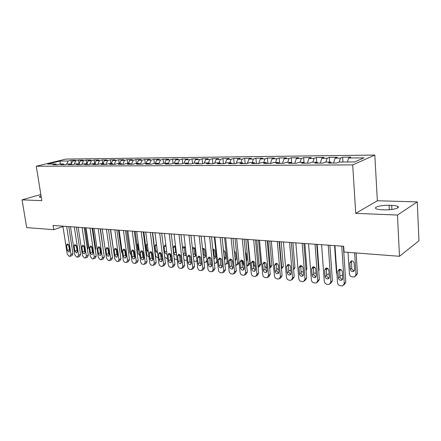 <?xml version="1.0" encoding="UTF-8"?>
<svg xmlns="http://www.w3.org/2000/svg" width="441" height="441" viewBox="0 0 441 441"><rect width="100%" height="100%" fill="white"/><g stroke="black" fill="none" stroke-linecap="round" stroke-linejoin="round"><path stroke-width="0.66" d="M374.811 155.056L65.979 159.08L36.272 166.235L352.701 164.912L374.811 155.056L377.358 200.76L355.738 213.361L397.451 215.048L417.274 201.89L377.358 200.76M417.274 201.89L418.95 240.775L399.496 256.293L397.451 215.048M60.263 164.008L60.004 161.075L47.65 164.063L55.858 164.008L52.948 164.719L57.506 164.691L60.411 163.975L63.471 163.953L60.571 164.669L65.213 164.642L68.112 163.92L71.238 163.898L68.338 164.625L73.074 164.598L75.968 163.865L79.154 163.843L76.265 164.576L81.094 164.548L83.977 163.809L87.23 163.787L84.347 164.526L89.275 164.499L92.152 163.754L95.465 163.732L92.593 164.476L97.621 164.449L100.493 163.699L103.872 163.672L101.011 164.427L106.143 164.394L108.999 163.639L112.455 163.617L109.6 164.377L114.842 164.344L117.686 163.578L121.214 163.556L118.37 164.322L123.723 164.289L126.556 163.517L130.156 163.49L127.328 164.267L132.791 164.234L135.613 163.457L139.284 163.429L136.473 164.212L142.057 164.179L144.857 163.391L148.617 163.363L145.817 164.157L151.522 164.124L154.311 163.324L158.148 163.297L155.364 164.102L161.197 164.063L163.964 163.258L167.889 163.231L165.121 164.041L171.08 164.002L173.837 163.192L177.844 163.164L175.099 163.98L181.19 163.942L183.925 163.12L188.026 163.093L185.303 163.92L191.532 163.881L194.244 163.049L198.433 163.021L195.738 163.854L202.11 163.815L204.795 162.977L209.084 162.944L206.41 163.793L212.937 163.754L215.594 162.9L219.982 162.872L217.336 163.727L224.011 163.683L226.641 162.823L231.134 162.795L228.515 163.655L235.356 163.617L237.953 162.746L242.556 162.712L239.965 163.589L246.971 163.545L249.54 162.668L254.248 162.635L251.695 163.517L258.867 163.473L261.403 162.586L266.226 162.553L263.707 163.446L271.061 163.402L273.558 162.497L278.503 162.464L276.022 163.368L283.552 163.324L286.011 162.415L291.082 162.376L288.64 163.297L296.369 163.247L298.783 162.327L303.981 162.288L301.583 163.214L309.505 163.17L311.875 162.233L317.211 162.2L314.857 163.137L322.988 163.087L325.309 162.139L330.783 162.106L328.479 163.054L336.825 163.005L339.096 162.045L354.68 161.941L363.957 157.856L348.633 158.021L350.766 157.117L342.618 157.211L340.458 158.104L335.072 158.165L337.255 157.272L329.311 157.365L327.101 158.247L321.847 158.302L324.08 157.426L316.324 157.514L314.069 158.385L308.948 158.44L311.219 157.569L303.656 157.657L301.357 158.523L296.358 158.573L298.678 157.713L291.292 157.801L288.954 158.65L284.076 158.705L286.43 157.856L279.219 157.933L276.843 158.782L272.08 158.832L274.467 157.988L267.428 158.071L265.019 158.903L260.366 158.953L262.792 158.121L255.912 158.203L253.465 159.03L248.922 159.074L251.376 158.253L244.656 158.33L242.181 159.146L237.738 159.195L240.224 158.38L233.658 158.457L231.15 159.262L226.812 159.311L229.326 158.506L222.903 158.578L220.368 159.377L216.123 159.422L218.664 158.628L212.386 158.699L209.828 159.488L205.677 159.532L208.24 158.743L202.099 158.815L199.519 159.598L195.457 159.642L198.042 158.859L192.033 158.931L189.432 159.708L185.457 159.747L188.064 158.975L182.183 159.041L179.559 159.813L175.672 159.851L178.302 159.085L172.541 159.151L169.901 159.912L166.092 159.951L168.743 159.195L163.104 159.262L160.441 160.011L156.715 160.05L159.383 159.3L153.859 159.366L151.186 160.111L147.531 160.149L150.216 159.405L144.802 159.471L142.112 160.21L138.54 160.243L141.23 159.51L135.933 159.57L133.232 160.304L129.726 160.337L132.432 159.609L127.24 159.67L124.527 160.392L121.093 160.43L123.811 159.708L118.723 159.769L115.994 160.485L112.631 160.518L115.36 159.807L110.371 159.863L107.632 160.574L104.335 160.607L107.075 159.901L102.18 159.956L99.434 160.662L96.199 160.695L98.949 159.995L94.148 160.044L91.392 160.745L88.222 160.778L90.978 160.083L86.271 160.138L83.509 160.827L80.4 160.86L83.162 160.171L78.548 160.226L75.775 160.91L72.721 160.943L75.494 160.259L70.962 160.309L71.448 163.534M60.004 161.075L68.184 160.993L70.962 160.309M399.496 256.293L344.063 252.026L343.677 246.276L53.107 225.467L53.774 229.689L62.958 226.542M72.721 160.943L71.26 163.92M75.775 160.91L74.094 164.339M55.858 164.008L56.619 164.697M80.4 160.86L78.945 163.848M83.509 160.827L81.794 164.366M63.471 163.953L64.232 164.647M88.222 160.778L86.772 163.793M91.392 160.745L89.644 164.405M71.238 163.898L71.993 164.603M96.199 160.695L94.754 163.738M99.434 160.662L97.643 164.443M79.154 163.843L79.909 164.554M104.335 160.607L102.891 163.683M107.632 160.574L105.846 164.399M87.23 163.787L87.985 164.504M112.631 160.518L111.187 163.622M115.994 160.485L114.208 164.35M95.465 163.732L96.221 164.454M121.093 160.43L119.654 163.567M124.527 160.392L122.747 164.295M103.872 163.672L104.622 164.405M129.726 160.337L128.292 163.506M133.232 160.304L131.457 164.245M112.455 163.617L113.199 164.355M138.54 160.243L137.112 163.446M142.112 160.21L140.348 164.19M121.214 163.556L121.953 164.3M147.531 160.149L146.109 163.379M151.186 160.111L149.422 164.135M130.156 163.49L130.889 164.245M156.715 160.05L155.298 163.319M160.441 160.011L158.749 163.947M139.284 163.429L140.018 164.19M166.092 159.951L164.686 163.253M169.901 159.912L168.297 163.683M148.617 163.363L149.345 164.135M175.672 159.851L174.267 163.187M179.559 159.813L178.059 163.402M158.148 163.297L158.87 164.08M185.457 159.747L184.062 163.12M189.432 159.708L188.031 163.104M167.889 163.231L168.605 164.019M195.457 159.642L194.046 163.109M199.519 159.598L198.136 163.021M177.844 163.164L178.555 163.958M205.677 159.532L204.227 163.153M209.828 159.488L208.455 162.95M188.026 163.093L188.726 163.898M216.123 159.422L214.64 163.203M220.368 159.377L219.006 162.878M198.433 163.021L199.134 163.837M226.812 159.311L225.285 163.269M231.15 159.262L229.8 162.801M209.084 162.944L209.773 163.771M237.738 159.195L236.172 163.341M242.181 159.146L240.841 162.723M219.982 162.872L220.665 163.705M248.922 159.074L247.313 163.429M253.465 159.03L252.136 162.646M231.134 162.795L231.806 163.639M260.366 158.953L258.729 163.473M265.019 158.903L263.701 162.569M242.556 162.712L243.217 163.567M272.08 158.832L270.46 163.407M276.843 158.782L275.542 162.486M254.248 162.635L254.904 163.501M284.076 158.705L282.477 163.33M288.954 158.65L287.67 162.404M266.226 162.553L266.871 163.424M296.358 158.573L294.781 163.258M301.357 158.523L300.095 162.316M278.503 162.464L279.131 163.352M308.948 158.44L307.394 163.181M314.069 158.385L312.823 162.227M291.082 162.376L291.699 163.275M321.847 158.302L320.315 163.104M327.101 158.247L325.871 162.139M303.981 162.288L304.588 163.198M335.072 158.165L333.567 163.021M340.458 158.104L339.25 162.045M317.211 162.2L317.801 163.12M348.633 158.021L347.442 161.99M330.783 162.106L331.362 163.038M40.831 194.514L22.05 199.85L26.692 227.606L53.774 229.689M355.738 213.361L352.701 164.912M22.05 199.85L41.818 200.649L36.272 166.235M68.184 160.993L66.541 164.311M384.541 209.844C392.192 210.208 400.863 207.926 397.716 206.421C396.591 205.837 394.59 205.495 391.696 205.39L389.067 205.302C381.559 204.982 373.014 207.193 376.052 208.72C377.11 209.288 379.051 209.629 381.873 209.745L384.541 209.844M41.057 195.925C39.618 196.405 39.084 196.791 39.442 197.094L41.294 197.392M342.618 157.211L342.933 162.018M329.311 157.365L329.642 162.112M316.324 157.514L316.671 162.2M303.656 157.657L304.02 162.354M291.292 157.801L291.738 163.275M279.219 157.933L279.682 163.346M267.428 158.071L267.908 163.418M255.912 158.203L256.403 163.49M244.656 158.33L245.157 163.556M233.658 158.457L234.171 163.622M222.903 158.578L223.427 163.688M212.386 158.699L212.92 163.754M202.099 158.815L202.623 163.655M192.033 158.931L192.552 163.567M182.183 159.041L182.695 163.49M172.541 159.151L173.048 163.424M163.104 159.262L163.6 163.363M153.859 159.366L154.35 163.324M144.802 159.471L145.298 163.385M135.933 159.57L136.434 163.446M127.24 159.67L127.747 163.506M118.723 159.769L119.235 163.567M110.371 159.863L110.889 163.628M102.18 159.956L102.703 163.683M94.148 160.044L94.677 163.738M86.271 160.138L86.794 163.743M78.548 160.226L79.049 163.633M341.758 246.139L344.289 283.464L342.723 285.851L340.419 285.779C338.782 285.437 337.817 284.428 337.541 282.747L334.951 245.648M343.952 284.919L345.799 282.328L343.374 246.254M342.729 278.365L341.461 280.289C339.818 280.448 338.798 279.66 338.407 277.924L337.944 271.298L339.25 269.341C340.882 269.197 341.891 269.986 342.277 271.711L342.729 278.365M342.607 279.236C341.119 279.153 340.232 278.343 339.934 276.816L339.625 269.28M354.647 252.842L356.041 274.622L354.492 276.959L352.238 276.909C350.634 276.59 349.696 275.614 349.432 273.982L348.004 252.329M356.152 252.958L357.458 273.558L355.705 276.044M351.483 260.879L351.736 268.244C352.028 269.754 352.916 270.531 354.393 270.57M354.536 269.677L354.117 263.216C353.748 261.541 352.761 260.785 351.163 260.94L349.878 262.853L350.297 269.286C350.678 270.972 351.67 271.728 353.28 271.562L354.536 269.677M328.22 245.168L330.882 282.042L329.344 284.406L327.123 284.335C325.519 283.998 324.582 283.001 324.3 281.341L321.583 244.694M330.507 283.563L332.426 280.923L329.874 245.284M329.333 277.003L328.087 278.91C326.494 279.059 325.502 278.277 325.116 276.573L324.637 270.03L325.91 268.089C327.492 267.952 328.479 268.734 328.859 270.432L329.333 277.003M329.212 277.874C327.801 277.747 326.957 276.954 326.682 275.482L326.346 268.029M315.023 244.22L317.801 280.652L316.296 282.995L314.146 282.924C312.586 282.593 311.66 281.606 311.385 279.969L308.546 243.757M317.393 282.229L319.378 279.555L316.71 244.342M316.269 275.675L315.05 277.571C313.501 277.703 312.537 276.931 312.156 275.256L311.649 268.79L312.901 266.871C314.439 266.744 315.398 267.516 315.773 269.181L316.269 275.675M316.153 276.546C314.808 276.38 314.009 275.592 313.749 274.186L313.386 266.811M336.941 274.159L336.455 272.725L334.554 245.62M339.493 270.394L341.08 269.699L340.182 270.333M339.857 275.675L341.389 275.664L342.492 274.886M326.208 269.071L328.065 268.762M326.599 274.357L329.129 274.164M302.151 243.3L305.04 279.296L303.568 281.623L301.49 281.545C299.963 281.22 299.059 280.25 298.778 278.629L295.828 242.848M304.604 280.923L306.649 278.216L303.871 243.421M303.524 274.379L302.328 276.259C300.823 276.38 299.886 275.619 299.505 273.971L298.981 267.582L300.205 265.675C301.699 265.559 302.631 266.325 303.006 267.963L303.524 274.379M303.414 275.25C302.135 275.046 301.374 274.269 301.131 272.918L300.74 265.625M289.588 242.401L292.587 277.973L291.148 280.278L289.136 280.2C287.642 279.886 286.755 278.927 286.474 277.323L283.425 241.96M292.124 279.638L294.224 276.915L291.347 242.528M291.082 273.117L289.913 274.975C288.453 275.09 287.538 274.341 287.163 272.72L286.622 266.403L287.813 264.512C289.268 264.407 290.178 265.162 290.542 266.772L291.082 273.117M290.977 273.977C289.77 273.745 289.048 272.979 288.816 271.684L288.403 264.473M317.145 244.375L319.075 269.881L318.755 271.298M313.242 267.621L315.249 267.825M313.661 273.04L316.076 273.177M304.874 243.493L306.875 268.712L306.048 270.68M300.63 266.044L302.631 266.838M301.027 271.639L303.331 272.036M277.334 241.525L280.432 276.683L279.021 278.966L277.075 278.888C275.614 278.58 274.749 277.632 274.462 276.049L271.314 241.089M279.947 278.381L280.685 277.918L282.097 275.636L279.12 241.651M278.938 271.882L277.797 273.723C276.375 273.833 275.476 273.089 275.112 271.496L274.55 265.25L275.719 263.382C277.135 263.283 278.023 264.027 278.381 265.614L278.938 271.882M278.839 272.731C277.692 272.472 277.009 271.722 276.788 270.471L276.353 263.349M292.885 242.638L294.957 267.571L293.629 269.782M288.469 264.479L290.217 265.741M288.684 270.129L290.889 270.813M265.366 240.665L268.563 275.421L267.18 277.687L265.295 277.61C263.872 277.301 263.018 276.364 262.731 274.804L259.49 240.246M268.051 277.152L268.867 276.656L270.25 274.396L267.18 240.797M267.081 270.675L265.962 272.505C264.578 272.604 263.707 271.865 263.343 270.3L262.764 264.12L263.911 262.274C265.284 262.18 266.149 262.919 266.507 264.479L267.081 270.675M266.987 271.518L265.047 269.297L264.578 262.252M279.467 241.674L281.722 267.422L283.315 266.452L281.507 268.933M281.171 241.8L283.315 266.452M276.976 263.542L277.984 264.462M276.612 268.448L278.734 269.605M281.49 268.712L281.722 267.422M253.68 239.827L256.965 274.192L255.615 276.435L253.784 276.358C252.395 276.055 251.557 275.129 251.271 273.585L247.941 239.419M256.442 275.945L257.329 275.421L258.68 273.177L255.521 239.959M255.499 269.501L254.402 271.309C253.057 271.402 252.208 270.675 251.85 269.131L251.254 263.023L252.373 261.188C253.713 261.105 254.556 261.833 254.909 263.371L255.499 269.501M255.416 270.322L253.575 268.139L253.084 261.188M267.996 240.852L270.316 266.314L271.932 265.361L270.587 267.555L269.787 268.029M269.721 240.979L271.932 265.361M264.743 266.028L266.871 268.404M269.677 268.134L270.316 266.314M242.263 239.011L245.637 272.985L244.314 275.212L242.544 275.134C241.183 274.837 240.356 273.922 240.075 272.395L236.657 238.609M245.097 274.765L246.05 274.214L247.373 271.992L244.132 239.143M244.182 268.349L243.112 270.146C241.8 270.228 240.968 269.506 240.615 267.99L240.009 261.948L241.1 260.135C242.401 260.058 243.228 260.774 243.575 262.29L244.182 268.349M244.105 269.159L242.363 267.014L241.844 260.146M255.267 267.097L253.68 264.705L253.343 261.265M256.778 240.053L259.159 265.234L260.796 264.297L259.479 266.474L258.613 266.97M258.525 240.174L260.796 264.297M257.588 261.728L256.833 253.779M258.123 267.318L259.159 265.234M231.112 238.212L234.568 271.81L233.272 274.015L231.553 273.938C230.224 273.646 229.414 272.747 229.127 271.232L225.632 237.82M234.011 273.602L235.025 273.034L236.321 270.835L233.002 238.349M233.124 267.229L232.076 269.004C230.797 269.082 229.987 268.371 229.634 266.871L229.011 260.901L230.081 259.099C231.354 259.032 232.159 259.743 232.506 261.232L233.124 267.229M233.057 268.018L231.404 265.917L230.864 259.132M243.912 265.647L242.892 263.657L242.578 260.504M245.808 239.265L248.255 264.176L249.909 263.255L248.619 265.41L247.693 265.929M247.583 239.391L249.909 263.255M246.221 260.322L246.767 260.548M246.31 261.215L246.855 259.721L246.282 253.884L245.428 252.258M246.817 266.37L248.255 264.176M220.213 237.434L223.747 270.658L222.479 272.847L220.809 272.77C219.508 272.483 218.714 271.59 218.427 270.096L214.861 237.049M223.174 272.466L224.254 271.882L225.522 269.699L222.126 237.567M222.314 266.127L221.288 267.891C220.042 267.963 219.249 267.257 218.901 265.78L218.267 259.876L219.309 258.09C220.55 258.029 221.338 258.729 221.68 260.201L222.314 266.127M222.253 266.899L220.687 264.837L220.125 258.139M232.782 263.922L232.071 260.063M235.081 238.498L237.583 263.145L239.055 262.345M235.097 258.867L236.117 259.545M239.149 263.271L237.01 264.909M235.262 260.438L236.2 258.735L235.61 252.958L234.298 251.045M235.759 265.333L236.321 265.289L237.583 263.145M209.563 236.668L213.163 269.539L211.923 271.706L210.302 271.628C209.028 271.347 208.246 270.465 207.959 268.982L204.321 236.293M212.584 271.353L213.714 270.752L214.954 268.586L211.493 236.806M211.741 265.052L210.737 266.805C209.53 266.866 208.753 266.171 208.411 264.716L207.761 258.873L208.78 257.103C209.988 257.048 210.759 257.742 211.096 259.192L211.741 265.052M211.691 265.802L210.208 263.784L209.629 257.175M224.59 237.743L227.148 262.13L228.124 261.618M223.67 250.08L224.182 256.585L225.698 258.564M228.267 263.001L226.564 263.911M224.441 259.523L225.77 257.77L225.169 252.054L223.438 250.025M224.943 264.258L225.908 264.258L227.148 262.13M199.145 235.924L202.816 268.437L201.603 270.587L200.027 270.509C198.781 270.234 198.015 269.363 197.722 267.896L194.023 235.555M202.226 270.261L203.411 269.649L204.624 267.505L201.09 236.062M201.405 264.005L200.423 265.736C199.244 265.796 198.483 265.107 198.141 263.674L197.485 257.891L198.478 256.138C199.657 256.083 200.412 256.772 200.749 258.205L201.405 264.005M201.361 264.727L199.96 262.759L199.36 256.232M214.32 237.01L216.933 261.144L217.43 260.885M213.527 249.237L214.067 255.664L215.5 257.599M217.584 262.312L216.338 262.93M213.857 258.492L214.585 258.525L215.566 256.827L214.949 251.172C214.662 249.849 213.957 249.176 212.838 249.154M214.37 263.205L215.721 263.249L216.933 261.144M188.957 235.196L192.689 267.362L191.504 269.495L189.972 269.418C188.754 269.142 187.998 268.282 187.712 266.833L183.941 234.833M192.094 269.192L193.329 268.569L194.514 266.441L190.92 235.334M191.289 262.974L190.33 264.694C189.178 264.743 188.434 264.065 188.098 262.654L187.431 256.932L188.401 255.196C189.553 255.146 190.292 255.83 190.622 257.235L191.289 262.974M191.256 263.674L189.933 261.75L189.31 255.311M204.277 236.293L206.978 260.151M203.599 248.41L204.161 254.755L205.523 256.651M203.483 257.357L204.618 257.588L205.578 255.901L204.949 250.306C204.63 248.933 203.907 248.272 202.772 248.327L202.48 248.437M204.023 262.163L205.749 262.263L206.934 260.173M178.985 234.48L182.783 266.309L181.626 268.426L180.132 268.349C178.941 268.078 178.197 267.224 177.91 265.791L174.085 234.127M182.183 268.145L183.462 267.511L184.619 265.405L180.97 234.623M181.394 261.971L180.457 263.674C179.333 263.718 178.605 263.045 178.274 261.651L177.591 255.995L178.544 254.27C179.663 254.225 180.386 254.904 180.716 256.293L181.394 261.971M181.372 262.643L180.121 260.763L179.476 254.413M193.88 247.605L194.459 253.873L195.749 255.725M193.312 256.056L194.856 256.668L195.793 254.997L195.159 249.457C194.845 248.107 194.134 247.451 193.026 247.5L192.375 247.919M193.891 261.055L195.98 261.298L196.89 260.603M169.234 233.78L173.087 265.278L171.951 267.378L170.502 267.301C169.333 267.037 168.605 266.193 168.313 264.771L164.432 233.438M172.481 267.119L173.804 266.474L174.939 264.385L171.229 233.923M171.709 260.984L170.794 262.676C169.697 262.715 168.98 262.048 168.655 260.675L167.96 255.074L168.892 253.366C169.983 253.327 170.695 253.994 171.02 255.367L171.709 260.984M171.692 261.629L170.513 259.799L169.851 253.536M184.36 246.817L184.961 253.002L186.179 254.81M183.307 254.319L185.303 255.769L186.229 254.27M185.551 248.47C185.181 247.225 184.492 246.629 183.478 246.69L182.541 247.886M183.963 259.859L185.926 260.383L186.918 260.113M159.686 233.096L163.594 264.269L162.486 266.347L161.075 266.276C159.929 266.011 159.212 265.179 158.92 263.773L154.989 232.76M162.988 266.11L164.35 265.465L165.458 263.393L161.698 233.239M162.227 260.025L161.334 261.695C160.259 261.733 159.559 261.078 159.234 259.721L158.534 254.176L159.444 252.484C160.513 252.45 161.208 253.106 161.527 254.463L162.227 260.025M162.216 260.637L161.108 258.856L160.425 252.682M179.691 254.54L179.763 257.776M175.033 246.045L175.65 252.153L176.444 253.669M175.573 246.48L174.129 245.902L173.219 247.561L173.875 252.969C174.189 254.292 174.879 254.931 175.937 254.887L176.543 254.496M174.223 258.52L175.656 259.358L177.139 259.402M150.342 232.429L154.3 263.283L153.214 265.344L151.842 265.273C150.717 265.013 150.012 264.187 149.725 262.797L145.739 232.098M153.694 265.124L155.089 264.473L156.175 262.417L152.365 232.572M152.944 259.082L152.068 260.741C151.02 260.774 150.337 260.118 150.012 258.784L149.301 253.294L150.194 251.613C151.235 251.585 151.913 252.235 152.233 253.575L152.944 259.082M152.939 259.661L151.897 257.93L151.197 251.844M170.557 254.187L170.739 255.67L170.215 257.39M165.871 245.973L164.08 246.767L164.967 245.124L165.904 245.301L166.737 252.031M164.08 246.767L164.747 252.125C165.055 253.432 165.728 254.066 166.77 254.022L166.974 253.95M164.642 256.838L166.516 258.454L167.547 258.547M141.192 231.773L145.194 262.318L144.135 264.363L142.801 264.286C141.699 264.032 141.004 263.216 140.712 261.844L136.688 231.453M144.587 264.153L146.021 263.498L147.085 261.463L143.226 231.916M143.849 258.156L142.994 259.799C141.974 259.832 141.302 259.187 140.982 257.864L140.26 252.428L141.131 250.769C142.151 250.742 142.818 251.387 143.132 252.704L143.849 258.156M143.854 258.702L142.873 257.026L142.162 251.028M158.143 257.621L157.553 257.561C156.467 257.324 155.783 256.53 155.502 255.19L152.625 232.594M161.687 255.719L160.844 256.75M156.461 244.364L155.993 244.358L155.122 245.99L155.794 251.298L157.58 253.2M132.228 231.134L136.28 261.37L135.244 263.398L133.937 263.321C132.857 263.073 132.173 262.268 131.887 260.907L127.813 230.814M135.674 263.205L137.14 262.549L138.176 260.526L134.273 231.277M134.94 257.252L134.108 258.884C133.105 258.906 132.449 258.266 132.129 256.965L131.401 251.585L132.256 249.937C133.248 249.915 133.904 250.554 134.218 251.855L134.94 257.252M134.952 257.759L134.036 256.138L133.309 250.229M148.931 256.706L148.777 256.69C147.702 256.453 147.029 255.67 146.754 254.341L143.838 231.96M152.492 255.576L151.654 256.039M147.233 243.608L146.34 245.235L147.024 250.488L148.363 252.307M123.447 230.505L127.543 260.444L126.528 262.45L125.261 262.378C124.197 262.13 123.524 261.337 123.237 259.986L119.125 230.191M126.936 262.274L128.43 261.612L129.445 259.611L125.503 230.649M126.214 256.364L125.398 257.979C124.423 258.002 123.772 257.373 123.458 256.083L122.725 250.758L123.557 249.121C124.527 249.104 125.172 249.733 125.481 251.017L126.214 256.364M126.231 256.838L125.371 255.267L124.632 249.452M139.913 255.786L138.176 253.509L135.227 231.349M143.441 255.03L142.652 255.356M138.22 243.035L137.735 244.485L138.424 249.689L139.312 251.26M114.842 229.888L118.976 259.534L117.99 261.524L117.593 261.546L116.749 261.452L114.759 259.082L110.608 229.585M118.375 261.359L119.902 260.697L120.889 258.713L116.909 230.037M117.664 255.493L116.865 257.097C115.906 257.12 115.272 256.491 114.963 255.218L114.219 249.942L115.029 248.322C115.983 248.305 116.617 248.933 116.926 250.201L117.664 255.493M117.681 255.929L116.882 254.413L116.132 248.691M131.054 254.766L129.764 252.693L126.788 230.742M133.601 250.505L133.948 253.101L134.362 252.925M129.428 242.737L130.409 249.975M133.794 254.341L133.948 253.101M106.413 229.281L110.586 258.641L109.616 260.614L109.236 260.637L108.409 260.548L106.452 258.2L102.262 228.984M109.985 260.46L111.534 259.804L112.505 257.831L108.492 229.43M109.28 254.644L108.497 256.232C107.565 256.249 106.943 255.631 106.634 254.374L105.884 249.148L106.678 247.544C107.61 247.528 108.227 248.151 108.536 249.402L109.28 254.644M109.302 255.036L108.558 253.581L107.797 247.947M122.355 253.608L121.518 251.894L118.508 230.147M125.387 250.598L125.657 252.274M125.189 253.933L125.619 252.291M98.15 228.692L102.356 257.764L101.408 259.727L101.044 259.743L100.228 259.655L98.299 257.335L94.076 228.399M101.761 259.578L103.337 258.922L104.285 256.965L100.234 228.84M101.061 253.807L100.294 255.383C99.385 255.4 98.773 254.782 98.464 253.542L97.709 248.371L98.486 246.773C99.396 246.767 100.002 247.379 100.311 248.619L101.061 253.807M101.083 254.154L100.399 252.759L99.627 247.219M113.789 252.186L110.388 229.568M116.733 253.343L117.284 252.77M90.047 228.113L94.286 256.91L93.36 258.856L93.007 258.873L92.213 258.784L90.311 256.486L86.056 227.826M93.696 258.718L95.295 258.057L96.221 256.122L92.136 228.262M93.001 252.991L92.257 254.551C91.359 254.562 90.758 253.955 90.455 252.732L89.694 247.605L90.449 246.023C91.342 246.017 91.943 246.624 92.241 247.848L93.001 252.991M93.023 253.288L92.395 251.954L91.618 246.513M108.425 252.643L108.96 252.401M82.103 227.539L86.37 256.072L85.466 257.996L85.124 258.013L84.347 257.93L82.473 255.653L78.184 227.264M85.786 257.869L87.406 257.213L88.31 255.289L84.198 227.694M85.096 252.186L84.369 253.735C83.492 253.746 82.902 253.145 82.599 251.932L81.833 246.855L82.572 245.284C83.448 245.279 84.033 245.885 84.33 247.092L85.096 252.186M85.119 252.434L84.545 251.166L83.762 245.824M100.487 228.857L103.326 250.317M100.272 251.866L100.774 251.822M74.309 226.983L78.608 255.245L77.396 257.175L76.629 257.086L74.783 254.837L70.466 226.707M78.029 257.037L79.667 256.381L80.554 254.474L76.414 227.132M77.34 251.398L76.629 252.936L74.893 251.15L74.121 246.117L74.843 244.562L76.574 246.354L77.34 251.398M77.362 251.585L76.056 245.157M92.748 228.306L95.703 248.476L95.333 250.053M91.662 246.982L91.937 246.954M92.268 251.072L92.726 251.116M66.663 226.437L70.99 254.435L69.805 256.348L69.055 256.265L67.236 254.038L62.898 226.167M70.417 256.221L72.076 255.571L72.941 253.674L68.774 226.586M69.733 250.626L69.039 252.153L67.33 250.378L66.552 245.394L67.264 243.851L68.961 245.626L69.733 250.626M69.75 250.753L68.498 244.501M85.157 227.76L88.128 247.754L87.456 249.545M84.413 250.295L84.821 250.334M391.906 209.486L391.696 205.39M389.298 209.751L389.067 205.302M345.799 282.328L344.289 283.464M338.407 277.924L339.934 276.816M337.944 271.298L339.482 270.212M356.041 274.622L357.458 273.558M351.736 268.244L350.297 269.286M351.317 261.833L349.878 262.853M332.426 280.923L330.882 282.042M325.116 276.573L326.682 275.482M324.637 270.03L326.202 268.96M319.378 279.555L317.801 280.652M312.156 275.256L313.749 274.186M311.649 268.79L313.248 267.742M306.649 278.216L305.04 279.296M299.505 273.971L301.131 272.918M298.981 267.582L300.613 266.546M294.224 276.915L292.587 277.973M287.163 272.72L288.816 271.684M286.622 266.403L288.276 265.383M318.667 270.157L319.075 269.881M305.938 269.319L306.875 268.712M282.097 275.636L280.432 276.683M275.112 271.496L276.788 270.471M274.55 265.25L276.237 264.247M293.519 268.475L294.957 267.571M270.25 274.396L268.563 275.421M263.343 270.3L265.047 269.297M262.764 264.12L264.473 263.139M258.68 273.177L256.965 274.192M251.85 269.131L253.575 268.139M251.254 263.023L252.985 262.059M247.373 271.992L245.637 272.985M240.615 267.99L242.363 267.014M240.009 261.948L241.756 261M236.321 270.835L234.568 271.81M229.634 266.871L231.404 265.917M229.011 260.901L230.786 259.964M225.522 269.699L223.747 270.658M218.901 265.78L220.687 264.837M218.267 259.876L220.059 258.95M214.954 268.586L213.163 269.539M208.411 264.716L210.208 263.784M207.761 258.873L209.569 257.963M204.624 267.505L202.816 268.437M198.141 263.674L199.96 262.759M197.485 257.891L199.304 256.993M214.067 255.664L213.571 255.912M213.455 250.047L212.959 250.29M194.514 266.441L192.689 267.362M188.098 262.654L189.933 261.75M187.431 256.932L189.266 256.05M204.161 254.755L203.24 255.207M203.538 249.198L202.617 249.639M184.619 265.405L182.783 266.309M178.274 261.651L180.121 260.763M177.591 255.995L179.443 255.124M194.459 253.873L193.136 254.507M193.825 248.366L192.496 248.989M174.939 264.385L173.087 265.278M168.655 260.675L170.513 259.799M167.96 255.074L169.829 254.214M184.961 253.002L183.247 253.807M184.316 247.555L182.596 248.344M165.458 263.393L163.594 264.269M159.234 259.721L161.108 258.856M158.534 254.176L160.414 253.327M179.63 256.69L179.928 256.546M175.65 252.153L173.875 252.969M175 246.756L173.219 247.561M156.175 262.417L154.3 263.283M150.012 258.784L151.897 257.93M149.301 253.294L151.191 252.456M170.044 255.989L170.739 255.67M166.533 251.315L164.747 252.125M147.085 261.463L145.194 262.318M140.982 257.864L142.873 257.026M140.26 252.428L142.162 251.607M160.662 255.295L161.582 254.876M157.255 250.648L155.794 251.298M156.588 245.356L155.122 245.99M138.176 260.526L136.28 261.37M132.129 256.965L134.036 256.138M131.401 251.585L133.314 250.775M151.467 254.6L152.316 254.22M148.066 250.03L147.024 250.488M147.388 244.788L146.34 245.235M129.445 259.611L127.543 260.444M123.458 256.083L125.371 255.267M122.725 250.758L124.643 249.953M142.465 253.911L143.248 253.569M139.069 249.419L138.424 249.689M138.38 244.22L137.735 244.485M120.889 258.713L118.976 259.534M114.963 255.218L116.882 254.413M114.219 249.942L116.148 249.154M112.505 257.831L110.586 258.641M106.634 254.374L108.558 253.581M105.884 249.148L107.819 248.371M104.285 256.965L102.356 257.764M98.464 253.542L100.399 252.759M97.709 248.371L99.649 247.599M96.221 256.122L94.286 256.91M90.455 252.732L92.395 251.954M89.694 247.605L91.64 246.844M88.31 255.289L86.37 256.072M82.599 251.932L84.545 251.166M81.833 246.855L83.784 246.1M80.554 254.474L78.608 255.245M74.893 251.15L76.844 250.394M74.121 246.117L76.078 245.378M95.135 248.702L95.703 248.476M72.941 253.674L70.99 254.435M67.33 250.378L69.287 249.634M66.552 245.394L68.515 244.661M87.241 248.101L88.128 247.754M397.782 207.849L397.716 206.421M341.461 280.289L342.442 279.566M354.244 270.851L353.28 271.562M328.087 278.91L329.019 278.254M315.05 277.571L315.927 276.97M328.016 268.712L327.398 269.131M302.328 276.259L303.154 275.713M289.913 274.975L290.691 274.478M315.205 267.77L314.913 267.957M277.797 273.723L278.53 273.271M265.962 272.505L266.656 272.091M254.402 271.309L255.058 270.928M243.112 270.146L243.73 269.798M232.076 269.004L232.661 268.685M221.288 267.891L221.84 267.599M235.72 260.168L235.257 260.416M210.737 266.805L211.261 266.529M225.285 259.214L224.772 259.484M200.423 265.736L200.92 265.488M215.076 258.277L214.585 258.525M190.33 264.694L190.799 264.462M206.333 261.965L207.132 261.557M205.082 257.357L204.618 257.588M180.457 263.674L180.898 263.459M196.537 261.022L196.918 260.835M195.297 256.453L194.856 256.668M170.794 262.676L171.213 262.478M185.716 255.571L185.303 255.769M161.334 261.695L161.731 261.513M176.334 254.7L175.937 254.887M152.068 260.741L152.443 260.565M142.994 259.799L143.353 259.639M134.108 258.884L134.444 258.735M125.398 257.979L125.724 257.842M116.865 257.097L117.174 256.971M133.838 254.672L134.555 254.363M108.497 256.232L108.789 256.111M125.2 253.994L125.856 253.718M100.294 255.383L100.576 255.273M116.843 253.277L117.328 253.079"/></g></svg>
